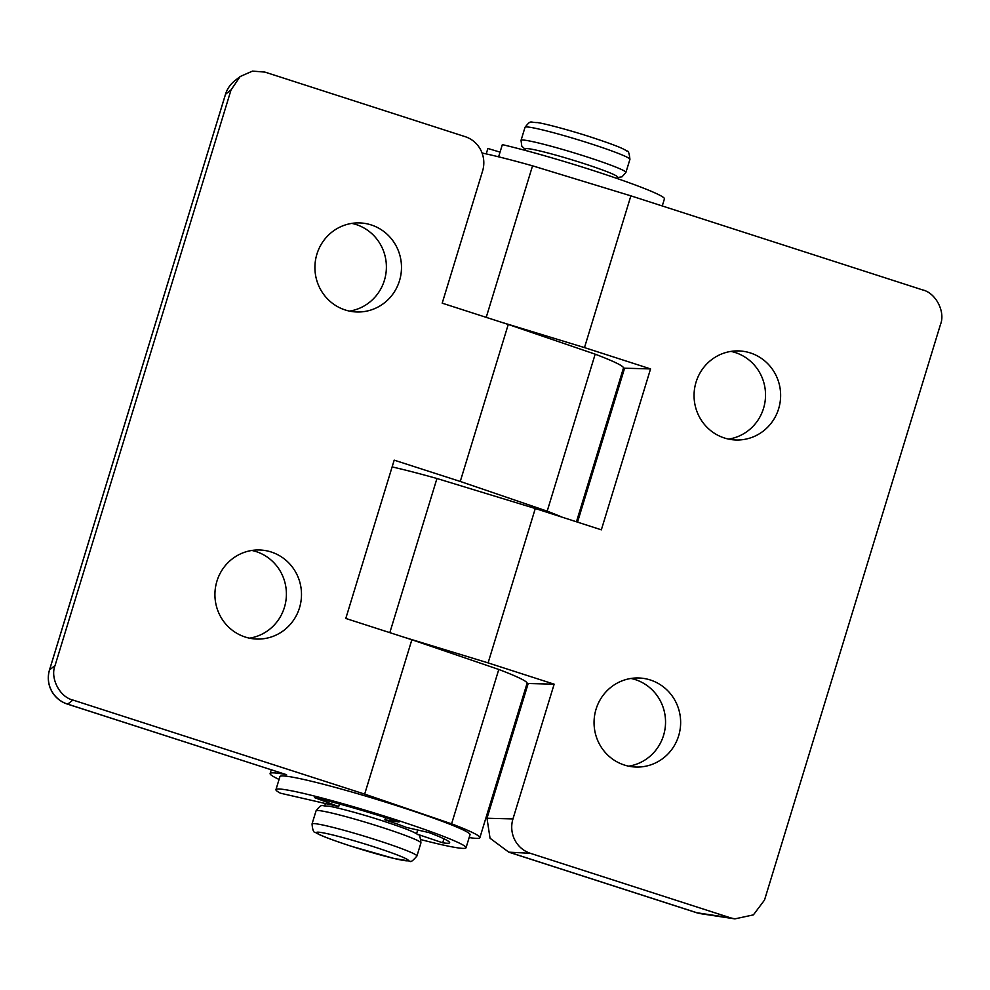 <?xml version="1.0" encoding="UTF-8"?>
<svg xmlns="http://www.w3.org/2000/svg" width="990" height="990" viewBox="0 0 990 990"><rect width="100%" height="100%" fill="white"/><g stroke="black" fill="none" stroke-linecap="round" stroke-linejoin="round"><path stroke-width="1.49" d="M249.492 638.166A44.55 43.288 91.5 0 0 284.402 607.427A44.55 43.288 91.5 0 0 251.831 550.452M216.921 581.204A44.55 43.288 91.5 0 0 257.016 639.057A44.55 43.288 91.5 0 0 299.5 607.835A44.55 43.288 91.5 0 0 259.392 549.982A44.55 43.288 91.5 0 0 216.921 581.204M351.821 223.394A44.55 43.288 -88.5 0 1 384.392 280.368A44.55 43.288 -88.5 0 1 349.482 311.108M399.49 280.764A44.55 43.288 -88.5 0 1 357.006 311.986A44.55 43.288 -88.5 0 1 316.911 254.145A44.55 43.288 -88.5 0 1 359.395 222.911A44.55 43.288 -88.5 0 1 399.49 280.764M411.865 639.75L498.787 669.463L451.589 823.841L364.667 794.116L411.865 639.75L345.795 618.453L394.193 460.152L460.263 481.449L508.254 324.46L442.196 303.163L482.588 171.022A27.423 26.643 91.5 0 0 465.176 136.669L264.887 72.084L252.462 71.119L240.162 76.515L231.041 89.917L225.534 94.26L49.55 669.884L55.044 665.54C49.933 678.113 59.759 697.096 72.901 700.041L67.716 704.138L286.555 774.7A109.667 7.116 -163 0 0 273.351 772.843A109.667 7.116 -163 0 0 270.109 773.549A109.667 7.116 -163 0 0 279.069 779.427M469.161 837.552A109.667 7.116 -163 0 0 476.636 838.382A109.667 7.116 -163 0 0 479.878 837.676A109.667 7.116 -163 0 0 451.589 823.841M286.555 774.7L67.308 704.063A27.423 6.249 -72.1 0 0 67.716 704.138A27.423 27.336 -128.3 0 1 49.55 669.884A27.423 1.782 17 0 0 49.5 669.958A27.423 27.423 0 0 0 67.308 704.063M55.044 665.54L231.041 89.917M364.667 794.116L72.901 700.041M508.254 324.46L595.176 354.173A109.667 7.116 17 0 1 623.465 368.02L576.452 521.792M595.176 354.173L547.185 511.162A109.667 7.116 17 0 1 562.196 517.201M498.787 669.463A109.667 7.116 17 0 1 527.076 683.298L479.878 837.676M460.263 481.449L547.185 511.162M728.628 439.102A44.55 43.288 91.5 0 0 763.538 408.363A44.55 43.288 91.5 0 0 730.966 351.4M778.635 408.771A44.55 43.288 91.5 0 0 738.528 350.918A44.55 43.288 91.5 0 0 696.057 382.14A44.55 43.288 91.5 0 0 736.152 439.993A44.55 43.288 91.5 0 0 778.635 408.771M630.976 678.459A44.55 43.288 -88.5 0 1 663.548 735.422A44.55 43.288 -88.5 0 1 628.638 766.173M596.054 709.199A44.55 43.288 -88.5 0 1 638.538 677.977A44.55 43.288 -88.5 0 1 678.645 735.83A44.55 43.288 -88.5 0 1 636.162 767.052A44.55 43.288 -88.5 0 1 596.054 709.199M486.993 818.247L512.956 818.94A27.423 26.643 91.5 0 0 530.368 853.306L508.786 852.167L490.05 838.245L486.993 818.247L528.19 683.496L527.088 683.149M577.529 522.138L624.591 368.206L623.49 367.859M512.956 818.94L554.153 684.189L528.19 683.496M510.902 852.786L696.898 912.755L730.657 917.879L530.368 853.306M730.657 917.879L734.877 918.881L753.402 914.871L764.515 900.059L940.5 324.423C945.611 311.85 935.798 292.879 922.643 289.922L630.878 195.847L584.484 347.601L650.554 368.911L624.591 368.206M554.153 684.189L488.095 662.892L535.293 508.514L601.351 529.823L650.554 368.911M389.825 632.647L436.949 478.504A109.667 7.116 -163 0 0 392.127 466.921M486.226 317.357L532.546 165.825L630.878 195.847M482.068 153.005A109.667 7.116 17 0 1 532.546 165.825M488.095 662.892L404.341 637.325M535.293 508.514L436.949 478.504M584.484 347.601L500.742 322.035M616.918 178.435L617.364 176.963A47.978 3.119 -163 0 0 582.838 163.239A47.978 3.119 -163 0 0 525.591 148.908L525.146 150.369M486.226 153.908L487.884 148.475L500.049 152.138M498.614 156.828L502.351 144.627A99.396 6.447 17 0 1 606.759 174.983A99.396 6.447 17 0 1 664.426 198.866L662.26 205.957M417.248 834.186L442.716 842.812A82.257 5.334 17 0 0 449.658 842.738A82.257 5.334 17 0 0 429.041 832.59L406.568 827.467A47.978 3.119 17 0 0 384.875 819.819L399.019 822.009A82.257 5.334 17 0 0 314.535 797.631L338.691 806.553A47.978 3.119 17 0 0 334.707 805.662L280.43 793.188A99.396 6.447 17 0 1 275.95 789.636L279.947 776.556A99.396 6.447 17 0 1 331.353 786.345A99.396 6.447 17 0 1 428.435 816.304A99.396 6.447 17 0 1 470.04 834.669L466.043 847.749A99.396 6.447 17 0 1 421.146 839.681M275.95 789.636A99.396 6.447 17 0 1 327.356 799.425A99.396 6.447 17 0 1 424.438 829.385A99.396 6.447 17 0 1 466.043 847.749M338.691 806.553L339.471 803.991M442.716 842.812L443.941 838.802M384.875 819.819L385.543 817.641M225.534 94.26A27.423 27.336 -128.3 0 1 234.729 80.809A27.423 27.423 0 0 0 225.485 94.322A27.423 1.782 17 0 1 225.534 94.26M700.771 913.696A27.423 25.035 -81.4 0 1 696.898 912.755A27.423 6.249 -72.1 0 1 696.477 912.681A27.423 27.423 0 0 0 700.771 913.696L734.877 918.881M590.461 143.661A54.834 3.564 -163 0 0 525.034 127.277C531.407 119.357 529.724 122.735 537.347 122.562C544.636 123.54 569.287 130.049 590.943 137.09C618.181 146.075 623.898 148.933 627.004 151.173C628.279 150.406 629.256 153.128 629.925 159.34A54.834 3.564 -163 0 0 590.461 143.661M525.034 127.277L521.037 140.357A54.834 3.564 17 0 1 586.464 156.742A54.834 3.564 17 0 1 625.915 172.421L629.925 159.34M381.472 827.219A54.834 3.564 -163 0 0 316.058 810.835C322.418 802.915 320.735 806.305 328.371 806.132C335.647 807.098 360.298 813.607 381.954 820.648C409.192 829.632 414.909 832.491 418.015 834.731C419.302 833.964 420.267 836.686 420.936 842.898A54.834 3.564 -163 0 0 381.472 827.219M373.849 846.797A47.978 3.119 -163 0 0 318.025 832.157A47.978 3.119 -163 0 0 351.128 846.19A47.978 3.119 -163 0 0 406.964 860.83A47.978 3.119 -163 0 0 373.849 846.797M316.058 810.835L312.048 823.915A54.834 3.564 17 0 1 377.475 840.3A54.834 3.564 17 0 1 416.939 855.979L420.936 842.898M271.248 769.824L270.109 773.549M240.162 76.515L234.729 80.809M49.5 669.958L225.485 94.322M508.786 852.167L696.477 912.681M521.037 140.357L521.792 146.174L525.418 149.502M312.048 823.915C312.531 830.004 313.694 832.862 315.538 832.503C318.347 834.298 323.148 836.995 351.029 846.178L393.958 858.466L409.947 861.127C410.578 862.476 412.904 860.768 416.939 855.979M325.45 803.534L324.794 805.699M417.706 830.004L416.555 833.766M617.178 177.556L622.042 176.826L625.915 172.421"/></g></svg>
